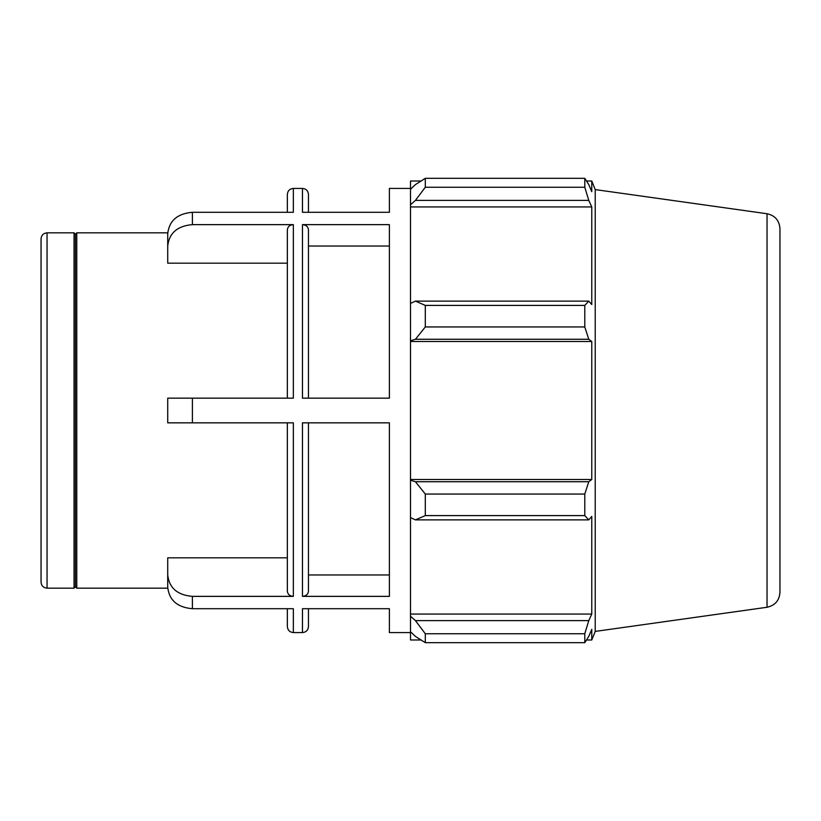 <?xml version="1.0" encoding="UTF-8"?>
<svg xmlns="http://www.w3.org/2000/svg" width="821" height="821" viewBox="0 0 821 821"><rect width="100%" height="100%" fill="white"/><g stroke="black" fill="none" stroke-linecap="round" stroke-linejoin="round"><path stroke-width="1.23" d="M192.391 212.3C177.398 213.583 169.177 220.716 167.72 233.708L167.72 246.043C169.177 233.051 177.398 225.919 192.391 224.636L192.391 212.3L293.354 212.3L293.354 188.42C289.71 188.779 287.709 190.78 287.35 194.423L287.35 212.3M287.35 263.182L167.72 263.182L167.72 246.043M192.391 596.364C177.398 595.081 169.177 587.949 167.72 574.957L167.72 587.292C169.177 600.284 177.398 607.417 192.391 608.7L192.391 596.364L293.354 596.364L293.354 422.836L192.391 422.836L192.391 398.164L167.72 398.164L167.72 422.836L192.391 422.836M167.72 574.957L167.72 557.818L287.35 557.818M287.35 422.836L287.35 591.161C287.709 594.312 289.71 596.046 293.354 596.364M308.46 398.164L308.46 229.839C308.101 226.688 306.1 224.954 302.467 224.636L302.467 398.164L389.39 398.164L389.39 224.636L302.467 224.636M389.39 246.043L308.46 246.043M192.391 398.164L293.354 398.164L293.354 224.636C289.71 224.954 287.709 226.688 287.35 229.839L287.35 398.164M293.354 224.636L192.391 224.636M410.5 188.42L389.39 188.42L389.39 212.3L302.467 212.3L302.467 188.42C306.11 188.779 308.101 190.78 308.46 194.423L308.46 212.3M410.5 632.581L389.39 632.581L389.39 608.7L302.467 608.7L302.467 632.581C306.11 632.221 308.101 630.22 308.46 626.577L308.46 608.7M287.35 608.7L287.35 626.577C287.709 630.22 289.71 632.221 293.354 632.581L293.354 608.7L192.391 608.7M302.467 596.364L302.467 422.836L389.39 422.836L389.39 596.364L302.467 596.364C306.1 596.046 308.101 594.312 308.46 591.161L308.46 422.836M308.46 574.957L389.39 574.957M47.054 232.836C43.41 233.195 41.409 235.196 41.05 238.839L41.05 582.161C41.409 585.804 43.41 587.805 47.054 588.164L47.054 232.836L74.044 232.836L74.044 588.164L75.409 586.799L75.409 234.201L76.764 232.836L76.764 588.164L167.741 588.164M421.009 639.98L410.5 639.98L410.5 631.718L415.436 636.419L425.309 642.679L425.309 633.75L415.436 620.614L410.5 616.243L410.5 631.718M410.5 616.243L410.5 517.599L415.436 519.878L425.309 515.598L425.309 494.057L415.436 481.732L410.5 480.244L410.5 517.599M410.5 480.244L410.5 340.756L415.436 339.268L425.309 326.943L425.309 305.402L415.436 301.122L410.5 303.401L410.5 340.756M410.5 303.401L410.5 204.757L415.436 200.386L425.309 187.25L425.309 178.321L415.436 184.581L410.5 189.282L410.5 204.757M410.5 189.282L410.5 181.02L421.009 181.02M767.04 213.737C775.024 215.492 779.324 220.439 779.95 228.587L779.95 592.413C779.324 600.562 775.024 605.508 767.04 607.263L767.04 213.737L595.225 189.589L591.767 181.02L591.767 191.642L588.77 184.581L584.788 178.321L584.788 187.25L425.309 187.25M425.309 178.321L584.788 178.321M415.436 200.386L588.77 200.386L591.767 206.943L591.767 304.54L588.77 301.122L415.436 301.122M425.309 305.402L584.788 305.402L588.77 301.122M410.5 479.505L591.767 479.505L588.77 481.732L415.436 481.732M425.309 494.057L584.788 494.057L588.77 481.732M410.5 614.057L591.767 614.057L588.77 620.614L415.436 620.614M425.309 633.75L584.788 633.75L588.77 620.614M415.436 339.268L588.77 339.268L584.788 326.943L425.309 326.943M410.5 341.495L591.767 341.495L591.767 479.505M588.77 339.268L591.767 341.495M595.225 189.589L595.225 631.411L591.767 639.98L591.767 629.358L588.77 636.419L584.788 642.679L425.309 642.679M584.788 494.057L584.788 515.598L425.309 515.598M415.436 519.878L588.77 519.878L584.788 515.598M588.77 519.878L591.767 516.46L591.767 614.057M584.788 633.75L584.788 642.679M588.77 200.386L584.788 187.25M584.788 305.402L584.788 326.943M410.5 206.943L591.767 206.943M76.764 232.836L167.741 232.836M293.354 632.581L302.467 632.581M293.354 188.42L302.467 188.42M47.054 588.164L74.044 588.164M767.04 607.263L595.225 631.411M586.522 181.02L591.767 181.02M586.522 639.98L591.767 639.98M75.409 234.201L74.044 232.836M75.409 586.799L76.764 588.164"/></g></svg>
